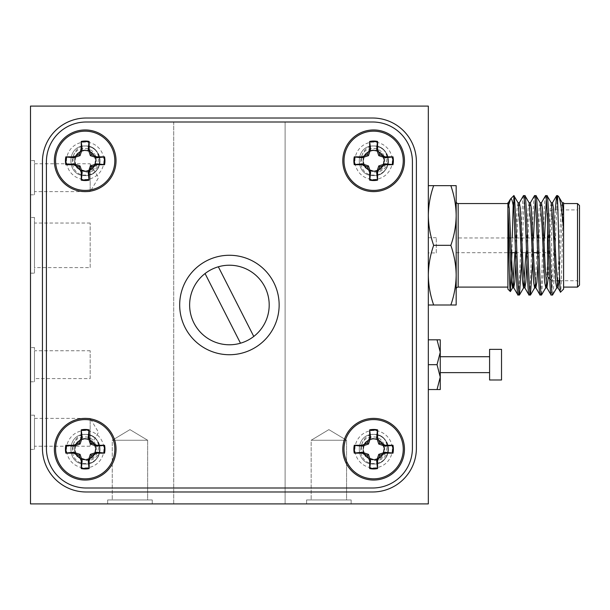 <?xml version="1.0" encoding="UTF-8"?>
<svg xmlns="http://www.w3.org/2000/svg" width="610" height="610" viewBox="0 0 610 610"><rect width="100%" height="100%" fill="white"/><g stroke="black" fill="none" stroke-linecap="round" stroke-linejoin="round"><path stroke-width="0.46" stroke-dasharray="3.05 2.29" d="M456.173 215.49L456.173 275.163C456.028 264.992 454.252 255.049 450.843 245.327C454.244 235.582 456.021 225.639 456.173 215.49C456.028 205.318 454.252 195.375 450.843 185.653L456.173 185.653L456.173 275.163L456.173 215.49M547.277 235.978L547.673 235.978L547.673 254.675L547.673 235.978L547.673 254.675L547.277 254.675L547.277 235.978L547.277 254.675M559.698 280.73L577.51 280.73L577.51 209.916L579.5 207.934L579.5 282.72L579.5 207.934M547.673 225.929L547.673 213.896L551.654 209.916L577.51 209.916L577.51 280.73L579.5 282.72M549.671 278.755L551.654 280.73L551.654 209.916L551.654 280.73L557.021 280.73M508.839 204.609L507.894 210.313L507.894 289.087M511.927 252.685L512.286 237.969M513.17 205.28L513.856 195.596M563.587 289.087L563.587 205.067C562.519 220.546 561.52 294.203 560.529 292.144M563.587 203.557L563.587 287.096L563.587 203.557M557.616 195.596L557.616 197.274C555.87 209.1 554.238 298.137 552.538 295.057M555.298 209.916L552.995 270.192L552.073 288.393L551.158 295.057M547.01 195.596L546.324 199.493M544.524 237.969L543.327 270.192L541.581 294.973M545.63 195.596C543.792 192.554 541.939 298.099 540.102 295.057M535.961 195.596L535.267 199.493M533.468 237.969L532.561 262.521M534.581 195.596C532.743 192.554 530.891 298.099 529.053 295.057M524.913 195.596L523.99 202.261L521.512 262.521M523.525 195.596C521.687 192.554 519.842 298.099 518.004 295.057M507.894 203.557L507.894 210.313M456.173 237.969L456.173 252.685L456.173 237.969L509.396 237.969M510.776 237.969L547.277 237.969L547.277 252.685L547.277 237.969M456.173 252.685L511.416 252.685M515.511 252.685L521.085 252.685M522.465 252.685L533.514 252.685M537.616 252.685L547.277 252.685M450.843 185.653L433.657 185.653C430.256 195.398 428.479 205.341 428.327 215.49C428.472 225.654 430.248 235.605 433.657 245.327C430.256 255.071 428.479 265.014 428.327 275.163C428.472 285.335 430.248 295.278 433.657 305L428.327 305L428.327 185.653L433.657 185.653M450.843 245.327L433.657 245.327M450.843 305C454.244 295.255 456.021 285.312 456.173 275.163L456.173 305L433.657 305M456.173 297.047L456.173 193.606L456.173 297.047M559.103 280.73L561.741 224.053L563.587 205.067M577.51 203.557L577.51 287.096M579.5 285.106L579.5 205.547M557.616 197.274L558.668 196.641M547.673 213.896L547.673 276.757M562.313 202.871L561.284 208.475L560.361 224.053L557.723 280.73M557.372 284.55L556.678 287.874M551.265 202.871L550.235 208.475L546.324 284.55M540.216 202.871L539.187 208.475L535.267 284.55M529.16 202.871L528.13 208.475L525.972 252.685M518.111 202.871L517.082 208.475L514.924 252.685M552.538 202.779L550.693 224.053L548.291 277.367M541.482 202.779L539.644 224.053L537.982 262.521M530.433 202.779L528.596 224.053L526.926 262.521M519.384 202.779L517.539 224.053L515.877 262.521M508.336 202.779L507.894 204.213M428.327 185.653L428.327 305M85.202 150.731A10.057 10.057 0 0 1 95.259 160.788A10.057 10.057 0 0 1 85.202 170.846A10.057 10.057 0 0 1 75.144 160.788A10.057 10.057 0 0 1 85.202 150.731M83.776 146.042L85.202 145.981C66.094 145.05 66.094 176.526 85.202 175.596C104.31 176.526 104.31 145.05 85.202 145.981C66.094 145.05 66.094 176.526 85.202 175.596C104.31 176.526 104.31 145.05 85.202 145.981C66.094 145.05 66.094 176.526 85.202 175.596C104.31 176.526 104.31 145.05 85.202 145.981C66.094 145.05 66.094 176.526 85.202 175.596C104.31 176.526 104.31 145.05 85.202 145.981C66.094 145.05 66.094 176.526 85.202 175.596C104.31 176.526 104.31 145.05 85.202 145.981C66.094 145.05 66.094 176.526 85.202 175.596C104.31 176.526 104.31 145.05 85.202 145.981C66.094 145.05 66.094 176.526 85.202 175.596C104.31 176.526 104.31 145.05 85.202 145.981C66.094 145.05 66.094 176.526 85.202 175.596C104.31 176.526 104.31 145.05 85.202 145.981C66.094 145.05 66.094 176.526 85.202 175.596C104.31 176.526 104.31 145.05 85.202 145.981C97.76 145.348 105.149 162.489 95.77 171.166C92.766 173.903 89.243 175.215 85.202 175.093C68.251 175.588 67.847 147.3 85.202 148.527C96.7 148.245 100.917 166.034 89.838 170.228L85.202 171.311L81.946 170.792L85.202 172.043C93.216 172.531 98.157 168.779 100.009 160.788C99.133 151.791 94.199 146.857 85.202 145.981A14.808 14.808 0 0 1 94.672 149.404C102.564 156.556 97.478 172.188 86.208 171.257L78.469 168.878C68.556 163.335 73.253 147.437 83.776 146.042A14.808 14.808 0 0 1 85.202 145.981C66.094 145.05 66.094 176.526 85.202 175.596C98.469 176.305 105.446 157.494 94.672 149.404M66.513 160.788A18.689 18.689 0 0 1 85.202 142.1A18.689 18.689 0 0 1 103.891 160.788A18.689 18.689 0 0 1 85.202 179.477A18.689 18.689 0 0 1 66.513 160.788M89.838 170.228C97.356 164.311 97.562 158.127 90.463 151.676C81.74 148.726 76.479 151.76 74.679 160.788C74.039 174.361 96.365 174.361 95.724 160.788C93.917 151.76 88.656 148.726 79.941 151.676C73.025 157.754 73.025 163.823 79.941 169.9C88.656 172.851 93.917 169.816 95.724 160.788C93.917 151.76 88.656 148.726 79.941 151.676C67.862 157.906 79.025 177.243 90.463 169.9C97.379 163.823 97.379 157.754 90.463 151.676C81.74 148.726 76.479 151.76 74.679 160.788C76.479 169.816 81.74 172.851 90.463 169.9C102.541 163.671 91.37 144.334 79.941 151.676C73.025 157.754 73.025 163.823 79.941 169.9C88.656 172.851 93.917 169.816 95.724 160.788C93.917 151.76 88.656 148.726 79.941 151.676C70.219 156.572 75.35 172.92 86.208 171.257M81.946 170.792C93.467 175.184 101.298 157.174 90.463 151.676C81.74 148.726 76.479 151.76 74.679 160.788C76.479 169.816 81.74 172.851 90.463 169.9C97.379 163.823 97.379 157.754 90.463 151.676C81.74 148.726 76.479 151.76 74.679 160.788C74.039 174.361 96.365 174.361 95.724 160.788C93.917 151.76 88.656 148.726 79.941 151.676C73.025 157.754 73.025 163.823 79.941 169.9C88.656 172.851 93.917 169.816 95.724 160.788C93.917 151.76 88.656 148.726 79.941 151.676C73.025 157.754 73.025 163.823 79.941 169.9C91.37 177.243 102.541 157.906 90.463 151.676C81.74 148.726 76.479 151.76 74.679 160.788C76.479 169.816 81.74 172.851 90.463 169.9C97.379 163.823 97.379 157.754 90.463 151.676C80.07 144.913 68.427 161.322 78.469 168.878M95.77 171.166A14.808 14.808 0 0 0 100.009 160.788M85.202 439.154A10.057 10.057 0 0 1 95.259 449.212A10.057 10.057 0 0 1 85.202 459.269A10.057 10.057 0 0 1 75.144 449.212A10.057 10.057 0 0 1 85.202 439.154M83.776 434.472L85.202 434.404C66.094 433.474 66.094 464.95 85.202 464.019C104.31 464.95 104.31 433.474 85.202 434.404C66.094 433.474 66.094 464.95 85.202 464.019C104.31 464.95 104.31 433.474 85.202 434.404C66.094 433.474 66.094 464.95 85.202 464.019C104.31 464.95 104.31 433.474 85.202 434.404C66.094 433.474 66.094 464.95 85.202 464.019C104.31 464.95 104.31 433.474 85.202 434.404C66.094 433.474 66.094 464.95 85.202 464.019C104.31 464.95 104.31 433.474 85.202 434.404C66.094 433.474 66.094 464.95 85.202 464.019C104.31 464.95 104.31 433.474 85.202 434.404C66.094 433.474 66.094 464.95 85.202 464.019C104.31 464.95 104.31 433.474 85.202 434.404C66.094 433.474 66.094 464.95 85.202 464.019C104.31 464.95 104.31 433.474 85.202 434.404C66.094 433.474 66.094 464.95 85.202 464.019C104.31 464.95 104.31 433.474 85.202 434.404C97.76 433.771 105.149 450.912 95.77 459.589C92.766 462.327 89.243 463.638 85.202 463.516C68.251 464.012 67.847 435.723 85.202 436.951C96.7 436.668 100.917 454.465 89.838 458.659L85.202 459.734L81.946 459.216L85.202 460.466C93.216 460.954 98.157 457.203 100.009 449.212C99.133 440.214 94.199 435.281 85.202 434.404A14.808 14.808 0 0 1 94.672 437.827C102.564 444.98 97.478 460.611 86.208 459.688L78.469 457.302C68.556 451.758 73.253 435.86 83.776 434.472A14.808 14.808 0 0 1 85.202 434.404C66.094 433.474 66.094 464.95 85.202 464.019C98.469 464.728 105.446 445.918 94.672 437.827M66.513 449.212A18.689 18.689 0 0 1 85.202 430.523A18.689 18.689 0 0 1 103.891 449.212A18.689 18.689 0 0 1 85.202 467.9A18.689 18.689 0 0 1 66.513 449.212M89.838 458.659C97.356 452.734 97.562 446.55 90.463 440.1C81.74 437.149 76.479 440.184 74.679 449.212C74.039 462.784 96.365 462.784 95.724 449.212C93.917 440.184 88.656 437.149 79.941 440.1C73.025 446.177 73.025 452.246 79.941 458.324C88.656 461.274 93.917 458.24 95.724 449.212C93.917 440.184 88.656 437.149 79.941 440.1C67.862 446.329 79.025 465.666 90.463 458.324C97.379 452.246 97.379 446.177 90.463 440.1C81.74 437.149 76.479 440.184 74.679 449.212C76.479 458.24 81.74 461.274 90.463 458.324C102.541 452.094 91.37 432.757 79.941 440.1C73.025 446.177 73.025 452.246 79.941 458.324C88.656 461.274 93.917 458.24 95.724 449.212C93.917 440.184 88.656 437.149 79.941 440.1C70.219 444.995 75.35 461.343 86.208 459.688M81.946 459.216C93.467 463.608 101.298 445.597 90.463 440.1C81.74 437.149 76.479 440.184 74.679 449.212C76.479 458.24 81.74 461.274 90.463 458.324C97.379 452.246 97.379 446.177 90.463 440.1C81.74 437.149 76.479 440.184 74.679 449.212C76.479 458.24 81.74 461.274 90.463 458.324C97.379 452.246 97.379 446.177 90.463 440.1C79.025 432.757 67.862 452.094 79.941 458.324C88.656 461.274 93.917 458.24 95.724 449.212C96.365 435.639 74.039 435.639 74.679 449.212C76.479 458.24 81.74 461.274 90.463 458.324C97.379 452.246 97.379 446.177 90.463 440.1C81.74 437.149 76.479 440.184 74.679 449.212C76.479 458.24 81.74 461.274 90.463 458.324C97.379 452.246 97.379 446.177 90.463 440.1C80.07 433.336 68.427 449.745 78.469 457.302M95.77 459.589A14.808 14.808 0 0 0 100.009 449.212M373.625 150.731A10.057 10.057 0 0 1 383.682 160.788A10.057 10.057 0 0 1 373.625 170.846A10.057 10.057 0 0 1 363.568 160.788A10.057 10.057 0 0 1 373.625 150.731M372.207 146.042L373.625 145.981C354.517 145.05 354.517 176.526 373.625 175.596C392.733 176.526 392.733 145.05 373.625 145.981C354.517 145.05 354.517 176.526 373.625 175.596C392.733 176.526 392.733 145.05 373.625 145.981C354.517 145.05 354.517 176.526 373.625 175.596C392.733 176.526 392.733 145.05 373.625 145.981C354.517 145.05 354.517 176.526 373.625 175.596C392.733 176.526 392.733 145.05 373.625 145.981C354.517 145.05 354.517 176.526 373.625 175.596C392.733 176.526 392.733 145.05 373.625 145.981C354.517 145.05 354.517 176.526 373.625 175.596C392.733 176.526 392.733 145.05 373.625 145.981C354.517 145.05 354.517 176.526 373.625 175.596C392.733 176.526 392.733 145.05 373.625 145.981C354.517 145.05 354.517 176.526 373.625 175.596C392.733 176.526 392.733 145.05 373.625 145.981C354.517 145.05 354.517 176.526 373.625 175.596C392.733 176.526 392.733 145.05 373.625 145.981C386.183 145.348 393.572 162.489 384.193 171.166C381.189 173.903 377.666 175.215 373.625 175.093C356.682 175.588 356.27 147.3 373.625 148.527C385.123 148.245 389.34 166.034 378.261 170.228L373.625 171.311L370.369 170.792L373.625 172.043C381.639 172.531 386.58 168.779 388.433 160.788C387.556 151.791 382.623 146.857 373.625 145.981A14.808 14.808 0 0 1 383.095 149.404C390.987 156.556 385.901 172.188 374.631 171.257L366.9 168.878C356.98 163.335 361.677 147.437 372.207 146.042A14.808 14.808 0 0 1 373.625 145.981C354.517 145.05 354.517 176.526 373.625 175.596C386.892 176.305 393.877 157.494 383.095 149.404M354.936 160.788A18.689 18.689 0 0 1 373.625 142.1A18.689 18.689 0 0 1 392.314 160.788A18.689 18.689 0 0 1 373.625 179.477A18.689 18.689 0 0 1 354.936 160.788M378.261 170.228C385.779 164.311 385.985 158.127 378.886 151.676C370.163 148.726 364.91 151.76 363.102 160.788C362.462 174.361 384.788 174.361 384.147 160.788C382.34 151.76 377.087 148.726 368.364 151.676C361.448 157.754 361.448 163.823 368.364 169.9C377.087 172.851 382.34 169.816 384.147 160.788C382.34 151.76 377.087 148.726 368.364 151.676C356.286 157.906 367.456 177.243 378.886 169.9C385.802 163.823 385.802 157.754 378.886 151.676C370.163 148.726 364.91 151.76 363.102 160.788C364.91 169.816 370.163 172.851 378.886 169.9C390.964 163.671 379.794 144.334 368.364 151.676C361.448 157.754 361.448 163.823 368.364 169.9C377.087 172.851 382.34 169.816 384.147 160.788C382.34 151.76 377.087 148.726 368.364 151.676C358.649 156.572 363.773 172.92 374.631 171.257M370.369 170.792C381.898 175.184 389.721 157.174 378.886 151.676C370.163 148.726 364.91 151.76 363.102 160.788C364.91 169.816 370.163 172.851 378.886 169.9C385.802 163.823 385.802 157.754 378.886 151.676C370.163 148.726 364.91 151.76 363.102 160.788C364.91 169.816 370.163 172.851 378.886 169.9C385.802 163.823 385.802 157.754 378.886 151.676C367.456 144.334 356.286 163.671 368.364 169.9C377.087 172.851 382.34 169.816 384.147 160.788C384.788 147.216 362.462 147.216 363.102 160.788C364.91 169.816 370.163 172.851 378.886 169.9C385.802 163.823 385.802 157.754 378.886 151.676C370.163 148.726 364.91 151.76 363.102 160.788C364.91 169.816 370.163 172.851 378.886 169.9C385.802 163.823 385.802 157.754 378.886 151.676C368.493 144.913 356.85 161.322 366.9 168.878M384.193 171.166A14.808 14.808 0 0 0 388.433 160.788M373.625 439.154A10.057 10.057 0 0 1 383.682 449.212A10.057 10.057 0 0 1 373.625 459.269A10.057 10.057 0 0 1 363.568 449.212A10.057 10.057 0 0 1 373.625 439.154M372.207 434.472L373.625 434.404C354.517 433.474 354.517 464.95 373.625 464.019C392.733 464.95 392.733 433.474 373.625 434.404C354.517 433.474 354.517 464.95 373.625 464.019C392.733 464.95 392.733 433.474 373.625 434.404C354.517 433.474 354.517 464.95 373.625 464.019C392.733 464.95 392.733 433.474 373.625 434.404C354.517 433.474 354.517 464.95 373.625 464.019C392.733 464.95 392.733 433.474 373.625 434.404C354.517 433.474 354.517 464.95 373.625 464.019C392.733 464.95 392.733 433.474 373.625 434.404C354.517 433.474 354.517 464.95 373.625 464.019C392.733 464.95 392.733 433.474 373.625 434.404C354.517 433.474 354.517 464.95 373.625 464.019C392.733 464.95 392.733 433.474 373.625 434.404C354.517 433.474 354.517 464.95 373.625 464.019C392.733 464.95 392.733 433.474 373.625 434.404C354.517 433.474 354.517 464.95 373.625 464.019C392.733 464.95 392.733 433.474 373.625 434.404C386.183 433.771 393.572 450.912 384.193 459.589C381.189 462.327 377.666 463.638 373.625 463.516C356.682 464.012 356.27 435.723 373.625 436.951C385.123 436.668 389.34 454.465 378.261 458.659L373.625 459.734L370.369 459.216L373.625 460.466C381.639 460.954 386.58 457.203 388.433 449.212C387.556 440.214 382.623 435.281 373.625 434.404A14.808 14.808 0 0 1 383.095 437.827C390.987 444.98 385.901 460.611 374.631 459.688L366.9 457.302C356.98 451.758 361.677 435.86 372.207 434.472A14.808 14.808 0 0 1 373.625 434.404C354.517 433.474 354.517 464.95 373.625 464.019C386.892 464.728 393.877 445.918 383.095 437.827M354.936 449.212A18.689 18.689 0 0 1 373.625 430.523A18.689 18.689 0 0 1 392.314 449.212A18.689 18.689 0 0 1 373.625 467.9A18.689 18.689 0 0 1 354.936 449.212M378.261 458.659C385.779 452.734 385.985 446.55 378.886 440.1C370.163 437.149 364.91 440.184 363.102 449.212C362.462 462.784 384.788 462.784 384.147 449.212C382.34 440.184 377.087 437.149 368.364 440.1C361.448 446.177 361.448 452.246 368.364 458.324C377.087 461.274 382.34 458.24 384.147 449.212C382.34 440.184 377.087 437.149 368.364 440.1C356.286 446.329 367.456 465.666 378.886 458.324C385.802 452.246 385.802 446.177 378.886 440.1C370.163 437.149 364.91 440.184 363.102 449.212C364.91 458.24 370.163 461.274 378.886 458.324C390.964 452.094 379.794 432.757 368.364 440.1C361.448 446.177 361.448 452.246 368.364 458.324C377.087 461.274 382.34 458.24 384.147 449.212C382.34 440.184 377.087 437.149 368.364 440.1C358.649 444.995 363.773 461.343 374.631 459.688M370.369 459.216C381.898 463.608 389.721 445.597 378.886 440.1C370.163 437.149 364.91 440.184 363.102 449.212C364.91 458.24 370.163 461.274 378.886 458.324C385.802 452.246 385.802 446.177 378.886 440.1C370.163 437.149 364.91 440.184 363.102 449.212C364.91 458.24 370.163 461.274 378.886 458.324C385.802 452.246 385.802 446.177 378.886 440.1C367.456 432.757 356.286 452.094 368.364 458.324C377.087 461.274 382.34 458.24 384.147 449.212C384.788 435.639 362.462 435.639 363.102 449.212C364.91 458.24 370.163 461.274 378.886 458.324C385.802 452.246 385.802 446.177 378.886 440.1C370.163 437.149 364.91 440.184 363.102 449.212C364.91 458.24 370.163 461.274 378.886 458.324C385.802 452.246 385.802 446.177 378.886 440.1C368.493 433.336 356.85 449.745 366.9 457.302M384.193 459.589A14.808 14.808 0 0 0 388.433 449.212M90.173 378.596L90.173 350.75L90.173 378.596L34.48 378.596L34.48 350.75L34.48 378.596M90.173 350.75L34.48 350.75M90.173 267.607L90.173 223.046L90.173 267.607L34.48 267.607L34.48 223.046L34.48 267.607M90.173 223.046L34.48 223.046M34.48 381.784L34.48 347.57L34.48 381.784L30.5 381.784L30.5 347.57L30.5 381.784M34.48 347.57L30.5 347.57M34.48 273.173L34.48 217.48L34.48 273.173L30.5 273.173L30.5 217.48L30.5 273.173M34.48 217.48L30.5 217.48M85.202 418.384A30.828 30.828 0 0 0 54.366 449.212A30.828 30.828 0 0 0 85.202 480.047A30.828 30.828 0 0 0 116.03 449.212A30.828 30.828 0 0 0 85.202 418.384M373.625 418.384A30.828 30.828 0 0 0 342.797 449.212A30.828 30.828 0 0 0 373.625 480.047A30.828 30.828 0 0 0 404.453 449.212A30.828 30.828 0 0 0 373.625 418.384M373.625 129.953A30.828 30.828 0 0 0 342.797 160.788A30.828 30.828 0 0 0 373.625 191.616A30.828 30.828 0 0 0 404.453 160.788A30.828 30.828 0 0 0 373.625 129.953M85.202 129.953A30.828 30.828 0 0 0 54.366 160.788A30.828 30.828 0 0 0 85.202 191.616A30.828 30.828 0 0 0 116.03 160.788A30.828 30.828 0 0 0 85.202 129.953M229.413 344.78A39.78 39.78 0 0 0 269.193 305A39.78 39.78 0 0 0 229.413 265.22A39.78 39.78 0 0 0 189.634 305A39.78 39.78 0 0 0 229.413 344.78M229.413 255.27A49.73 49.73 0 0 0 179.683 305A49.73 49.73 0 0 0 229.413 354.73A49.73 49.73 0 0 0 279.144 305A49.73 49.73 0 0 0 229.413 255.27M489.594 356.72L489.594 372.634L489.594 356.72M440.26 356.72L440.26 372.634L440.26 356.72M436.28 252.929L436.28 237.725L436.28 252.929L428.327 252.929L428.327 237.725L428.327 252.929M436.28 237.725L428.327 237.725M34.48 194.803L34.48 160.59L34.48 194.803L30.5 194.803L30.5 160.59L30.5 194.803M34.48 160.59L30.5 160.59M34.48 163.77L90.173 163.77L90.173 191.616L98.538 177.693L90.173 163.77L90.173 191.616L34.48 191.616L34.48 163.77L34.48 191.616M34.48 449.41L34.48 415.196L34.48 449.41L30.5 449.41L30.5 415.196L30.5 449.41M34.48 415.196L30.5 415.196M34.48 418.384L90.173 418.384L90.173 446.23L98.538 432.307L90.173 418.384L90.173 446.23L34.48 446.23L34.48 418.384L34.48 446.23M152.233 499.933L152.233 503.913L107.68 503.913L152.233 503.913L107.68 503.913L152.233 503.913L152.233 499.933L107.68 499.933L107.68 503.913L107.68 499.933L152.233 499.933M147.658 440.26L147.658 499.933L112.255 499.933L147.658 499.933L112.255 499.933L147.658 499.933L147.658 440.26L112.255 440.26L112.255 499.933L112.255 440.26L147.658 440.26L112.255 440.26L147.658 440.26L129.953 429.623L112.255 440.26L129.953 429.623L147.658 440.26M351.146 499.933L351.146 503.913L306.594 503.913L351.146 503.913L306.594 503.913L351.146 503.913L351.146 499.933L306.594 499.933L306.594 503.913L306.594 499.933L351.146 499.933M346.571 440.26L346.571 499.933L311.169 499.933L346.571 499.933L311.169 499.933L346.571 499.933L346.571 440.26L311.169 440.26L311.169 499.933L311.169 440.26L346.571 440.26L311.169 440.26L346.571 440.26L328.866 429.623L311.169 440.26L328.866 429.623L346.571 440.26M30.5 106.087L30.5 503.913L428.327 503.913L428.327 106.087L30.5 106.087L30.5 503.913L428.327 503.913L428.327 106.087L30.5 106.087M285.106 503.913L285.106 122L285.106 503.913L173.72 503.913L173.72 122L285.106 122L173.72 122L173.72 503.913M428.327 389.538L428.327 364.673L428.327 389.538L437.034 389.538L440.26 377.11L440.26 339.808L428.327 339.808L428.327 364.673L428.327 339.808M489.594 349.355L489.594 379.992M437.034 389.538L440.26 389.538L440.26 377.11L437.034 364.673L440.26 352.244L437.034 339.808M437.034 364.673L428.327 364.673M501.527 379.992L501.527 349.355M372.634 491.98A43.76 43.76 0 0 0 416.394 448.22L416.394 161.78A43.76 43.76 0 0 0 372.634 118.02L86.193 118.02A43.76 43.76 0 0 0 42.433 161.78L42.433 448.22A43.76 43.76 0 0 0 86.193 491.98L372.634 491.98M46.413 161.78L46.413 448.22A39.78 39.78 0 0 0 86.193 488L372.634 488A39.78 39.78 0 0 0 412.413 448.22L412.413 161.78A39.78 39.78 0 0 0 372.634 122L86.193 122A39.78 39.78 0 0 0 46.413 161.78M205.059 273.547L240.485 343.209M253.768 336.453L218.342 266.791M458.163 287.096L458.163 203.557"/><path stroke-width="0.91" d="M456.173 289.087L456.173 185.653L450.843 185.653C454.244 195.398 456.021 205.341 456.173 215.49L456.173 201.567L456.173 215.49C456.028 225.654 454.252 235.605 450.843 245.327C454.244 255.071 456.021 265.014 456.173 275.163L456.173 289.087A1.99 1.99 0 0 1 458.163 287.096L507.894 287.096M456.173 201.567A1.99 1.99 0 0 0 458.163 203.557L458.163 287.096M579.5 205.547L579.5 285.106L577.51 287.096L577.51 203.557L579.5 205.547M547.673 254.675L547.673 276.757L549.671 278.755M547.673 235.978L547.673 225.929M557.021 280.73L559.698 280.73M510.356 291.549L507.894 289.087L507.894 218.937C508.709 246.013 509.563 292.663 510.356 291.549L511.927 252.685M510.593 198.868L513.856 195.596L513.856 209.84C512.751 201.651 511.66 197.991 510.593 198.868L508.839 204.609M512.286 237.969L513.17 205.28M559.103 280.73L557.952 287.783L560.529 292.144L563.587 289.087L563.587 229.108C561.886 209.962 560.247 199.135 558.668 196.641L562.313 202.871L563.587 214.964L563.587 202.733M558.668 196.641L557.616 195.596L556.587 195.68L555.298 209.916M560.529 292.144C559.53 295.652 558.562 224.732 557.616 202.512L557.616 195.596M563.587 287.096L577.51 287.096M563.587 203.557L577.51 203.557M557.616 202.512L556.678 195.596M556.793 287.783L552.538 295.057C550.7 298.099 548.847 192.554 547.01 195.596L545.538 195.68L541.375 202.871M558.058 287.874L556.678 287.874L555.756 282.178L552.995 224.053L551.265 202.871L547.01 195.596M552.538 295.057L551.059 294.973L546.903 287.783L545.172 266.6L542.404 208.475L541.482 202.779L540.102 202.779M551.158 295.057C549.313 298.099 547.467 192.554 545.63 195.596M546.324 284.55L545.736 287.783L541.482 295.057C539.644 298.099 537.799 192.554 535.961 195.596L534.49 195.68L530.326 202.871M545.736 287.783L544.707 282.178L541.947 224.053L540.216 202.871L535.961 195.596M541.482 295.057L540.01 294.973L535.854 287.783L534.116 266.6L531.356 208.475L530.433 202.779L529.053 202.779M540.102 295.057C538.264 298.099 536.419 192.554 534.581 195.596M532.561 262.521L530.433 295.057C528.596 298.099 526.75 192.554 524.913 195.596L523.433 195.68L519.278 202.871M535.267 284.55L534.581 287.874L533.659 282.178L530.898 224.053L529.16 202.871L524.913 195.596M530.433 295.057L528.962 294.973L524.798 287.783L523.067 266.6L520.307 208.475L519.384 202.779L518.004 202.779M529.053 295.057C527.215 298.099 525.37 192.554 523.525 195.596M546.324 199.493L544.524 237.969M535.267 199.493L533.468 237.969M521.512 262.521L519.476 294.973L517.913 294.973L513.75 287.783L512.019 266.6L509.251 208.475L508.336 202.779L507.894 202.779L507.894 203.557L458.163 203.557M509.396 237.969L510.776 237.969M511.416 252.685L515.511 252.685M521.085 252.685L522.465 252.685M533.514 252.685L537.616 252.685M450.843 185.653L428.327 185.653M450.843 305L456.173 305L456.173 275.163C456.028 285.335 454.252 295.278 450.843 305L433.657 305C430.256 295.255 428.479 285.312 428.327 275.163C428.472 264.992 430.248 255.049 433.657 245.327C430.256 235.582 428.479 225.639 428.327 215.49C428.472 205.318 430.248 195.375 433.657 185.653M428.327 305L433.657 305M450.843 245.327L433.657 245.327M519.384 295.057C517.547 298.099 515.694 192.554 513.856 195.596L518.111 202.871L519.842 224.053L522.61 282.178L523.525 287.874L524.798 287.783M518.004 295.057C516.639 297.512 515.183 237.671 513.856 209.84M563.587 229.108L563.587 214.964M507.894 218.937L507.894 204.213M557.723 280.73L557.372 284.55M525.972 252.685L523.525 287.874M514.924 252.685L512.583 287.783L511.554 282.178L507.894 208.689M557.952 287.783L556.221 266.6L553.461 208.475L552.538 202.779L551.158 202.779M548.291 277.367L546.903 287.783M537.982 262.521L536.884 282.178L535.854 287.783M526.926 262.521L525.828 282.178L524.913 287.874M515.877 262.521L514.779 282.178L513.75 287.783M81.42 141.932A19.238 19.238 0 0 1 88.984 141.932L88.244 149.32L90.356 155.634L96.67 157.746L104.058 157.006A19.238 19.238 0 0 1 104.058 164.57L96.67 163.831L90.356 165.943L88.244 172.256L88.984 179.645A19.238 19.238 0 0 1 81.42 179.645L82.159 172.256L80.047 165.943L73.734 163.831L66.345 164.57A19.238 19.238 0 0 1 66.345 157.006L73.734 157.746L80.047 155.634L82.159 149.32L81.252 141.436L81.252 149.137L78.995 154.582L73.551 156.839L65.849 156.839A19.749 19.749 0 0 0 65.849 164.738L73.551 164.738L78.995 166.995L81.252 172.439L81.252 180.141A19.749 19.749 0 0 0 89.151 180.141L89.151 172.439L91.408 166.995L96.853 164.738L104.546 164.738A19.749 19.749 0 0 0 104.546 156.839L96.853 156.839L91.408 154.582L89.151 149.137L89.151 141.436A19.749 19.749 0 0 0 81.252 141.436M104.058 157.006L104.546 156.839M55.579 160.788A29.623 29.623 0 0 1 85.202 131.165A29.623 29.623 0 0 1 114.825 160.788A29.623 29.623 0 0 1 85.202 190.411A29.623 29.623 0 0 1 55.579 160.788M88.984 141.932L89.151 141.436M88.244 149.32L89.151 149.137M90.356 155.634L91.408 154.582M96.67 157.746L96.853 156.839M104.058 164.57L104.546 164.738M66.345 164.57L65.849 164.738M66.345 157.006L65.849 156.839M73.734 157.746L73.551 156.839M80.047 155.634L78.995 154.582M82.159 149.32L81.252 149.137M88.984 179.645L89.151 180.141M81.42 179.645L81.252 180.141M82.159 172.256L81.252 172.439M80.047 165.943L78.995 166.995M73.734 163.831L73.551 164.738M96.67 163.831L96.853 164.738M90.356 165.943L91.408 166.995M88.244 172.256L89.151 172.439M81.42 430.355A19.238 19.238 0 0 1 88.984 430.355L88.244 437.744L90.356 444.057L96.67 446.169L104.058 445.43A19.238 19.238 0 0 1 104.058 452.994L96.67 452.254L90.356 454.366L88.244 460.68L88.984 468.068A19.238 19.238 0 0 1 81.42 468.068L82.159 460.68L80.047 454.366L73.734 452.254L66.345 452.994A19.238 19.238 0 0 1 66.345 445.43L73.734 446.169L80.047 444.057L82.159 437.744L81.252 429.859L81.252 437.561L78.995 443.005L73.551 445.262L65.849 445.262A19.749 19.749 0 0 0 65.849 453.161L73.551 453.161L78.995 455.418L81.252 460.863L81.252 468.564A19.749 19.749 0 0 0 89.151 468.564L89.151 460.863L91.408 455.418L96.853 453.161L104.546 453.161A19.749 19.749 0 0 0 104.546 445.262L96.853 445.262L91.408 443.005L89.151 437.561L89.151 429.859A19.749 19.749 0 0 0 81.252 429.859M104.058 445.43L104.546 445.262M55.579 449.212A29.623 29.623 0 0 1 85.202 419.588A29.623 29.623 0 0 1 114.825 449.212A29.623 29.623 0 0 1 85.202 478.835A29.623 29.623 0 0 1 55.579 449.212M88.984 430.355L89.151 429.859M88.244 437.744L89.151 437.561M90.356 444.057L91.408 443.005M96.67 446.169L96.853 445.262M104.058 452.994L104.546 453.161M66.345 452.994L65.849 453.161M66.345 445.43L65.849 445.262M73.734 446.169L73.551 445.262M80.047 444.057L78.995 443.005M82.159 437.744L81.252 437.561M88.984 468.068L89.151 468.564M81.42 468.068L81.252 468.564M82.159 460.68L81.252 460.863M80.047 454.366L78.995 455.418M73.734 452.254L73.551 453.161M96.67 452.254L96.853 453.161M90.356 454.366L91.408 455.418M88.244 460.68L89.151 460.863M369.843 141.932A19.238 19.238 0 0 1 377.407 141.932L376.667 149.32L378.779 155.634L385.093 157.746L392.482 157.006A19.238 19.238 0 0 1 392.482 164.57L385.093 163.831L378.779 165.943L376.667 172.256L377.407 179.645A19.238 19.238 0 0 1 369.843 179.645L370.583 172.256L368.47 165.943L362.157 163.831L354.768 164.57A19.238 19.238 0 0 1 354.768 157.006L362.157 157.746L368.47 155.634L370.583 149.32L369.675 141.436L369.675 149.137L367.418 154.582L361.974 156.839L354.273 156.839A19.749 19.749 0 0 0 354.273 164.738L361.974 164.738L367.418 166.995L369.675 172.439L369.675 180.141A19.749 19.749 0 0 0 377.575 180.141L377.575 172.439L379.832 166.995L385.276 164.738L392.977 164.738A19.749 19.749 0 0 0 392.977 156.839L385.276 156.839L379.832 154.582L377.575 149.137L377.575 141.436A19.749 19.749 0 0 0 369.675 141.436M392.482 157.006L392.977 156.839M344.002 160.788A29.623 29.623 0 0 1 373.625 131.165A29.623 29.623 0 0 1 403.248 160.788A29.623 29.623 0 0 1 373.625 190.411A29.623 29.623 0 0 1 344.002 160.788M377.407 141.932L377.575 141.436M376.667 149.32L377.575 149.137M378.779 155.634L379.832 154.582M385.093 157.746L385.276 156.839M392.482 164.57L392.977 164.738M354.768 164.57L354.273 164.738M354.768 157.006L354.273 156.839M362.157 157.746L361.974 156.839M368.47 155.634L367.418 154.582M370.583 149.32L369.675 149.137M377.407 179.645L377.575 180.141M369.843 179.645L369.675 180.141M370.583 172.256L369.675 172.439M368.47 165.943L367.418 166.995M362.157 163.831L361.974 164.738M385.093 163.831L385.276 164.738M378.779 165.943L379.832 166.995M376.667 172.256L377.575 172.439M369.843 430.355A19.238 19.238 0 0 1 377.407 430.355L376.667 437.744L378.779 444.057L385.093 446.169L392.482 445.43A19.238 19.238 0 0 1 392.482 452.994L385.093 452.254L378.779 454.366L376.667 460.68L377.407 468.068A19.238 19.238 0 0 1 369.843 468.068L370.583 460.68L368.47 454.366L362.157 452.254L354.768 452.994A19.238 19.238 0 0 1 354.768 445.43L362.157 446.169L368.47 444.057L370.583 437.744L369.675 429.859L369.675 437.561L367.418 443.005L361.974 445.262L354.273 445.262A19.749 19.749 0 0 0 354.273 453.161L361.974 453.161L367.418 455.418L369.675 460.863L369.675 468.564A19.749 19.749 0 0 0 377.575 468.564L377.575 460.863L379.832 455.418L385.276 453.161L392.977 453.161A19.749 19.749 0 0 0 392.977 445.262L385.276 445.262L379.832 443.005L377.575 437.561L377.575 429.859A19.749 19.749 0 0 0 369.675 429.859M392.482 445.43L392.977 445.262M344.002 449.212A29.623 29.623 0 0 1 373.625 419.588A29.623 29.623 0 0 1 403.248 449.212A29.623 29.623 0 0 1 373.625 478.835A29.623 29.623 0 0 1 344.002 449.212M377.407 430.355L377.575 429.859M376.667 437.744L377.575 437.561M378.779 444.057L379.832 443.005M385.093 446.169L385.276 445.262M392.482 452.994L392.977 453.161M354.768 452.994L354.273 453.161M354.768 445.43L354.273 445.262M362.157 446.169L361.974 445.262M368.47 444.057L367.418 443.005M370.583 437.744L369.675 437.561M377.407 468.068L377.575 468.564M369.843 468.068L369.675 468.564M370.583 460.68L369.675 460.863M368.47 454.366L367.418 455.418M362.157 452.254L361.974 453.161M385.093 452.254L385.276 453.161M378.779 454.366L379.832 455.418M376.667 460.68L377.575 460.863M85.202 418.384A30.828 30.828 0 0 0 54.366 449.212A30.828 30.828 0 0 0 85.202 480.047A30.828 30.828 0 0 0 116.03 449.212A30.828 30.828 0 0 0 85.202 418.384M373.625 418.384A30.828 30.828 0 0 0 342.797 449.212A30.828 30.828 0 0 0 373.625 480.047A30.828 30.828 0 0 0 404.453 449.212A30.828 30.828 0 0 0 373.625 418.384M373.625 129.953A30.828 30.828 0 0 0 342.797 160.788A30.828 30.828 0 0 0 373.625 191.616A30.828 30.828 0 0 0 404.453 160.788A30.828 30.828 0 0 0 373.625 129.953M85.202 129.953A30.828 30.828 0 0 0 54.366 160.788A30.828 30.828 0 0 0 85.202 191.616A30.828 30.828 0 0 0 116.03 160.788A30.828 30.828 0 0 0 85.202 129.953M253.768 336.453A39.78 39.78 0 0 0 218.342 266.791A39.78 39.78 0 0 0 205.059 273.547L240.485 343.209A39.78 39.78 0 0 0 253.768 336.453L218.342 266.791M205.059 273.547A39.78 39.78 0 0 0 240.485 343.209M229.413 255.27A49.73 49.73 0 0 0 179.683 305A49.73 49.73 0 0 0 229.413 354.73A49.73 49.73 0 0 0 279.144 305A49.73 49.73 0 0 0 229.413 255.27M489.594 379.992L489.594 349.355L501.527 349.355L501.527 379.992L489.594 379.992M489.594 356.72L440.26 356.72M489.594 372.634L440.26 372.634M428.327 106.087L30.5 106.087L30.5 503.913L428.327 503.913L428.327 106.087M372.634 491.98A43.76 43.76 0 0 0 416.394 448.22L416.394 161.78A43.76 43.76 0 0 0 372.634 118.02L86.193 118.02A43.76 43.76 0 0 0 42.433 161.78L42.433 448.22A43.76 43.76 0 0 0 86.193 491.98L372.634 491.98M437.034 389.538L440.26 377.11L437.034 364.673L440.26 352.244L437.034 339.808L440.26 339.808L440.26 389.538L428.327 389.538M437.034 364.673L428.327 364.673M437.034 339.808L428.327 339.808M46.413 448.22A39.78 39.78 0 0 0 86.193 488L372.634 488A39.78 39.78 0 0 0 412.413 448.22L412.413 161.78A39.78 39.78 0 0 0 372.634 122L86.193 122A39.78 39.78 0 0 0 46.413 161.78L46.413 448.22M562.207 202.779L563.587 202.779M545.63 287.874L547.01 287.874M534.581 287.874L535.961 287.874M512.476 287.874L513.856 287.874M530.525 294.973L534.688 287.783M519.476 294.973L523.639 287.783M510.417 291.527L512.583 287.783M552.424 202.871L556.587 195.68M508.221 202.871L510.356 199.188"/></g></svg>
